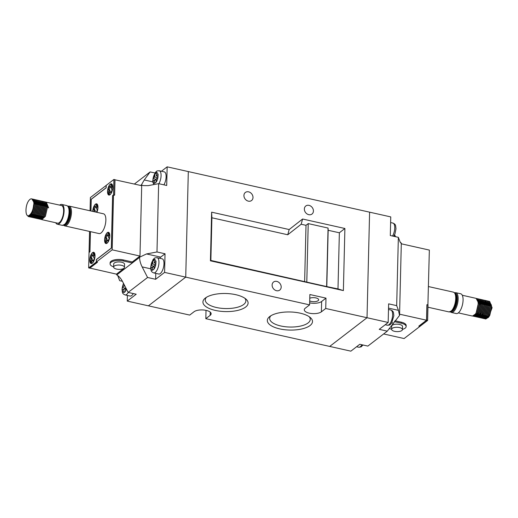 <?xml version="1.0" encoding="UTF-8"?>
<svg xmlns="http://www.w3.org/2000/svg" width="518" height="518" viewBox="0 0 518 518"><rect width="100%" height="100%" fill="white"/><g stroke="black" fill="none" stroke-linecap="round" stroke-linejoin="round"><path stroke-width="0.78" d="M451.34 312.451L456.274 313.552A10.133 4.125 -77.4 0 0 463.073 300.142A10.133 4.125 -77.4 0 0 460.703 293.777L455.769 292.67A10.133 4.125 102.6 0 1 458.139 299.035A10.133 4.125 102.6 0 1 451.34 312.451L450.207 311.836M458.333 312.891L472.507 316.064L475.433 314.063L476.159 312.801L478.179 304.014L478.043 301.962L476.107 298.368L462.283 295.254M483.98 315.831L484.077 316.433M485.748 319.03L488.727 317.042L489.452 315.779L491.472 306.993L491.336 304.94L489.096 301.256M485.172 318.777L485.696 319.017L489.355 315.753L491.375 306.967L489.303 301.327L488.468 301.217M484.537 318.758L487.516 316.77L488.247 315.507L490.268 306.721L490.132 304.668L487.885 300.984M482.575 313.597L482.646 315.313M483.961 318.505L484.492 318.751L488.144 315.481L490.164 306.695L488.092 301.055L487.257 300.945M481.565 315.287L481.662 315.896M482.808 318.227L483.385 318.499L486.311 316.498L487.037 315.235L489.057 306.449L488.921 304.403L486.674 300.712M482.75 318.24L483.281 318.479L486.939 315.216L488.953 306.429L486.888 300.783L486.052 300.673M480.264 312.833L480.335 314.86M480.354 315.015L480.451 315.624M482.122 318.22L485.101 316.233L485.826 314.963L487.846 306.177L487.71 304.131L485.47 300.446M480.154 313.053L480.225 314.769M481.546 317.968L482.07 318.207L485.729 314.944L487.749 306.157L485.677 300.511L484.842 300.401M480.918 317.948L483.896 315.961L484.621 314.698L486.642 305.905L486.506 303.859L484.57 300.265L483.682 300.162M480.335 317.696L480.866 317.935L484.518 314.672L486.538 305.885L484.466 300.239L483.631 300.136M479.707 317.676L482.685 315.689L483.411 314.426L485.431 305.639L485.295 303.587L483.048 299.903M477.745 312.263L477.81 314.225M479.124 317.424L479.655 317.663L483.313 314.4L485.327 305.614L483.262 299.974L482.426 299.864M478.496 317.404L481.475 315.417L482.206 314.154L484.22 305.367L484.084 303.315L481.844 299.631M477.92 317.152L478.444 317.398L482.103 314.135L484.123 305.342L482.051 299.702L481.216 299.592M477.292 317.133L480.27 315.145L480.995 313.882L483.016 305.096L482.88 303.049L480.633 299.365M476.709 316.886L477.24 317.126L480.892 313.863L482.912 305.076L480.84 299.43L480.005 299.32M476.081 316.867L479.059 314.879L479.785 313.61L481.805 304.824L481.669 302.777L479.422 299.093M475.498 316.615L476.029 316.854L479.687 313.591L481.701 304.804L479.636 299.158L478.8 299.048M474.87 316.595L477.849 314.607L478.58 313.345L480.594 304.552L480.458 302.506L478.218 298.821M473.782 315.792L474.248 316.31M474.294 316.343L474.818 316.582L478.477 313.319L480.497 304.532L478.425 298.886L477.59 298.782M473.141 316.058L473.711 316.336L476.644 314.335L477.369 313.073L479.39 304.286L479.254 302.234L477.007 298.549M473.083 316.071L473.614 316.31L477.266 313.047L479.286 304.26L477.214 298.621L476.379 298.51M480.432 303.095L479.48 305.005M479.234 305.62L477.874 311.674M479.254 305.283L477.758 311.972M488.06 317.676L486.214 318.259M485.217 317.43L484.829 316.621M489.698 301.502L492.1 307.724L488.603 317.23M426.618 320.234L427 304.817L428.004 305.044L427.628 320.461L419.962 326.359L418.952 326.133L426.618 320.234L427.628 320.461M488.727 317.042L489.801 315.274L491.569 307.465L491.388 305.329M487.516 316.77L488.591 315.002L490.358 307.2L490.132 304.668M482.582 314.963L482.685 315.514M482.718 315.643L483.1 316.692M483.197 316.867L483.592 317.34M483.967 317.573L485.949 316.854M486.311 316.498L487.38 314.73L489.147 306.928L488.921 304.403M481.507 315.371L481.889 316.42M481.993 316.595L482.381 317.068M482.763 317.301L484.738 316.582M485.101 316.233L486.175 314.458L487.943 306.656L487.71 304.131M480.063 313.235L480.27 314.97M484.103 315.63L484.965 314.186L486.732 306.384L486.506 303.859M479.092 314.827L479.474 315.883M479.571 316.058L479.966 316.524M480.341 316.763L482.323 316.038M482.685 315.689L483.754 313.921L485.521 306.112L485.295 303.587M480.413 302.92L479.48 304.519M479.273 304.96L477.641 312.244M477.641 312.49L477.751 313.882M481.475 315.417L482.549 313.649L484.317 305.847L484.136 303.703M483.877 302.693L482.206 300.757M481.591 300.751L481.177 300.874M480.898 301.01L480.251 301.47M480.141 301.567L479.292 302.531M476.67 314.29L477.052 315.339M477.156 315.514L477.544 315.986M477.926 316.22L479.908 315.501M480.27 315.145L481.339 313.377L483.106 305.575L482.88 303.049M482.672 302.421L480.995 300.485M480.38 300.479L479.966 300.602M479.687 300.738L479.04 301.198M478.93 301.301L478.088 302.259M479.059 314.879L480.128 313.105L481.895 305.303L481.669 302.777M477.849 314.607L478.923 312.84L480.691 305.031L480.458 302.506M480.251 301.884L478.58 299.941M477.965 299.941L477.551 300.064M474.3 315.41L476.282 314.685M476.851 314.005L477.713 312.568L479.48 304.759L479.254 302.234M479.046 301.612L477.369 299.676M475.647 313.733L476.502 312.296L478.269 304.493L478.043 301.962M394.58 331.332A5.426 2.169 -178.6 0 0 402.454 329.577A5.426 2.169 -178.6 0 0 399.488 327.564A5.426 2.169 -178.6 0 0 391.614 329.318A5.426 2.169 -178.6 0 0 394.58 331.332M402.454 329.577L402.531 326.476A5.426 2.169 -178.6 0 0 399.566 324.456A5.426 2.169 -178.6 0 0 391.692 326.21L391.614 329.318M402.46 329.37A9.039 3.62 -178.6 0 0 406.144 326.567A9.039 3.62 -178.6 0 0 401.204 323.2L394.276 321.646M389.135 328.619L391.614 329.176M406.144 326.567L406.17 325.531A9.039 3.62 -178.6 0 0 401.223 322.164L394.969 320.765M401.295 244.062L399.572 314.432M401.554 243.861L429.351 250.084L427.9 305.018M428.01 304.94L426.903 304.688L426.521 320.215L418.803 326.152L419.91 326.346M419.91 326.398L404.111 338.545L383.631 333.955M426.521 320.215L399.831 314.238M128.244 292.437A7.796 3.173 102.6 0 1 125.091 294.923L130.128 296.05A7.796 3.173 -77.4 0 0 133.281 293.564M163.908 184.842A7.796 3.173 -77.4 0 0 166.116 176.78A7.796 3.173 -77.4 0 0 164.29 171.885L159.253 170.759A7.796 3.173 102.6 0 1 161.079 175.654A7.796 3.173 102.6 0 1 158.871 183.715M158.761 274.035A7.796 3.173 -77.4 0 0 163.986 263.72A7.796 3.173 -77.4 0 0 162.166 258.825L157.129 257.692A7.796 3.173 102.6 0 1 158.955 262.587A7.796 3.173 102.6 0 1 153.723 272.908L158.761 274.035M156.384 173.854L154.921 173.342L154.804 176.955L153.043 178.341L153.114 181.3A5.536 2.253 -77.4 0 0 154.649 183.333L156.183 182.155A5.536 2.253 -77.4 0 0 157.88 177.635L156.261 178.878L156.183 182.155M154.921 173.342L156.449 172.17L156.339 175.777L158.152 174.417L157.88 177.635M125.712 287.671L125.44 291.446L123.919 292.625L123.977 289.005L122.216 290.378L122.287 287.283L124.055 285.897L124.087 284.511M152.525 270.266L154.06 269.088A5.536 2.253 -77.4 0 0 155.756 264.568L156.028 261.35L154.215 262.71L154.325 259.104L152.765 260.612A5.536 2.253 -77.4 0 0 151.062 265.132L150.991 268.24A5.536 2.253 -77.4 0 0 152.525 270.266L152.603 266.99L150.991 268.24M155.406 264.84L152.68 263.889L151.062 265.132M152.68 263.889L152.765 260.612M155.756 264.568L154.137 265.812L154.06 269.088M153.114 181.3L154.733 180.057L154.649 183.333M127.396 295.435L127.26 301.094L136.202 294.218L128.147 292.411L122.708 281.831C120.966 278.522 118.985 276.217 116.77 274.916A10.166 4.138 -77.4 0 0 116.692 274.844L116.718 273.938M134.382 184.045L150.155 171.911L144.263 179.96L141.388 184.907A10.166 4.138 -77.4 0 0 141.466 184.971L143.35 185.606L148.187 185.638L158.644 183.663L166.705 185.47L167.159 166.841L161.428 171.244M155.776 273.368L155.633 279.28L164.582 272.403L165.035 253.775L160.69 257.116A10.166 4.138 -77.4 0 0 159.576 258.242M141.388 184.907L140.676 185.45M116.77 274.916L139.614 257.349C139.62 260.353 140.456 263.539 142.139 266.893L147.572 277.48L128.147 292.411M158.644 183.663L156.98 251.968L146.516 253.943L139.698 257.161A10.166 4.138 -77.4 0 0 139.614 257.349M139.698 257.161L139.724 256.255M141.446 185.625L141.466 184.971M165.035 253.775L156.98 251.968M210.243 312.134L210.166 315.345A9.039 3.62 -178.6 0 0 211.143 313.759A9.039 3.62 -178.6 0 0 204.254 310.068A9.039 3.62 -178.6 0 0 194.049 311.739L189.705 315.08L148.407 305.834L185.729 277.136L164.582 272.403M309.66 302.855A9.039 3.62 -178.6 0 0 321.633 301.476L321.38 311.823A9.039 3.62 -178.6 0 1 311.182 313.494A9.039 3.62 -178.6 0 1 304.286 309.803A9.039 3.62 -178.6 0 1 305.27 308.216L309.615 304.875L185.729 277.136L188.312 171.575L167.159 166.841M155.633 279.28L147.572 277.48M321.38 311.823L325.725 308.482L367.022 317.728L329.701 346.425L367.022 317.728L388.176 322.468L388.63 303.839L396.684 305.639L398.355 237.335L390.3 235.535L390.753 216.906L369.599 212.166L367.022 317.728L369.599 212.166L188.312 171.575L185.729 277.136L148.407 305.834L127.26 301.094M122.416 281.28L119.658 280.665L117.709 275.518M154.947 172.986L150.155 171.911M154.733 180.057L156.242 179.85M154.804 176.955L157.53 177.907M156.339 175.777L158.074 176.994M156.248 179.461L153.043 178.341M125.498 288.403L122.287 287.283M124.961 286.221L124.055 285.897M125.486 288.798L123.977 289.005M155.95 263.927L154.215 262.71M154.26 260.787L152.797 260.276M154.118 266.789L152.603 266.99M154.124 266.394L150.919 265.274M245.661 307.051A22.598 9.052 1.4 0 1 215.365 310.418A22.598 9.052 1.4 0 1 205.296 298.09A22.598 9.052 1.4 0 1 205.374 298.031A22.598 9.052 1.4 0 1 225.822 293.499A22.598 9.052 1.4 0 1 245.933 299.087A22.598 9.052 1.4 0 1 245.661 307.051M206.494 297.267A20.299 8.126 -178.6 0 0 205.277 299.877A20.299 8.126 -178.6 0 0 220.674 308.223A20.299 8.126 -178.6 0 0 243.661 304.487A20.299 8.126 -178.6 0 0 245.856 300.867A20.299 8.126 -178.6 0 0 244.774 298.206M310.055 325.531A22.598 9.052 1.4 0 1 279.765 328.898A22.598 9.052 1.4 0 1 269.69 316.569A22.598 9.052 1.4 0 1 269.768 316.511A22.598 9.052 1.4 0 1 290.222 311.978A22.598 9.052 1.4 0 1 310.327 317.566A22.598 9.052 1.4 0 1 310.055 325.531M270.895 315.747A20.299 8.126 -178.6 0 0 269.677 318.356A20.299 8.126 -178.6 0 0 285.068 326.703A20.299 8.126 -178.6 0 0 308.061 322.967A20.299 8.126 -178.6 0 0 310.256 319.347A20.299 8.126 -178.6 0 0 309.168 316.686M308.78 214.679A5.083 4.176 -127.6 0 1 304.655 210.845A5.083 4.176 -127.6 0 1 305.795 205.989A5.083 4.176 -127.6 0 1 309.006 205.361A5.083 4.176 -127.6 0 1 313.131 209.194A5.083 4.176 -127.6 0 1 311.991 214.051A5.083 4.176 -127.6 0 1 308.78 214.679M248.349 201.146A5.083 4.176 -127.6 0 1 244.224 197.319A5.083 4.176 -127.6 0 1 245.364 192.463A5.083 4.176 -127.6 0 1 248.575 191.835A5.083 4.176 -127.6 0 1 252.7 195.662A5.083 4.176 -127.6 0 1 251.56 200.524A5.083 4.176 -127.6 0 1 248.349 201.146M276.541 290.708A5.083 4.176 -127.6 0 1 272.416 286.875A5.083 4.176 -127.6 0 1 273.556 282.019A5.083 4.176 -127.6 0 1 276.767 281.391A5.083 4.176 -127.6 0 1 280.892 285.224A5.083 4.176 -127.6 0 1 279.752 290.08A5.083 4.176 -127.6 0 1 276.541 290.708M309.712 300.913A5.083 2.033 -178.6 0 0 318.11 300.686A5.083 2.033 -178.6 0 0 318.661 299.799A5.083 2.033 -178.6 0 0 315.404 297.811A5.083 2.033 -178.6 0 0 309.777 298.245M328.056 228.043L308.223 223.601L306.798 282.116L326.625 286.551L328.056 228.043L328.166 230.283L339.361 232.789L344.897 228.49L302.596 219.017L289.173 229.539L211.622 212.173L210.431 260.819L343.382 290.585L344.897 228.49M308.223 223.601L306.008 225.324L301.172 224.242L302.596 219.017M326.625 286.551L337.989 288.914L343.382 290.585M306.798 282.116L210.858 260.444L210.431 260.819M326.8 286.409L328.166 230.283M337.989 288.914L339.361 232.789M306.008 225.324L304.642 281.442M301.172 224.242L287.749 234.764L211.901 217.78L210.858 260.444M206.022 310.36L205.814 318.687L350.854 351.159L359.796 344.282L367.858 346.089L387.283 331.151L399.469 315.533A10.166 4.138 102.6 0 1 399.553 315.339L398.459 310.353L396.684 305.639M210.166 315.345L205.814 318.687M321.633 301.476L325.984 298.135L309.868 294.528L309.615 304.875M325.984 298.135L325.725 308.482M211.901 217.78L211.622 212.173M287.749 234.764L289.173 229.539M112.749 187.451A5.763 2.344 -77.4 0 0 111.402 183.832A5.763 2.344 -77.4 0 0 107.537 191.459A5.763 2.344 -77.4 0 0 108.884 195.072A5.763 2.344 -77.4 0 0 112.749 187.451M96.885 212.315A5.763 2.344 -77.4 0 0 97.967 207.446A5.763 2.344 -77.4 0 0 96.62 203.827A5.763 2.344 -77.4 0 0 92.754 211.389M95.027 255.911A5.763 2.344 -77.4 0 0 93.674 252.292A5.763 2.344 -77.4 0 0 89.808 259.919A5.763 2.344 -77.4 0 0 91.162 263.539A5.763 2.344 -77.4 0 0 95.027 255.911M109.81 235.91A5.763 2.344 -77.4 0 0 108.463 232.297A5.763 2.344 -77.4 0 0 104.597 239.925A5.763 2.344 -77.4 0 0 105.944 243.538A5.763 2.344 -77.4 0 0 109.81 235.91M64.659 225.867L99.067 233.573A10.133 4.125 -77.4 0 0 105.866 220.156A10.133 4.125 -77.4 0 0 103.496 213.798L69.088 206.093A10.133 4.125 102.6 0 1 71.458 212.458A10.133 4.125 102.6 0 1 64.659 225.867L63.533 225.252M59.68 205.109A10.133 4.125 102.6 0 1 61.739 204.448A10.133 4.125 102.6 0 1 64.109 210.807A10.133 4.125 102.6 0 1 57.31 224.223A10.133 4.125 102.6 0 1 55.73 222.746M44.503 201.813L45.338 201.916L47.41 207.563L45.39 216.349L41.731 219.613L41.207 219.373M45.713 202.078L61.5 205.516A9.039 3.678 102.6 0 1 63.61 211.189A9.039 3.678 102.6 0 1 57.55 223.154L41.731 219.613M45.131 201.852L47.371 205.536L47.507 207.582L48.614 207.835L46.29 202.111M34.11 204.584L33.651 204.688C33.236 209.537 31.883 212.982 29.591 215.022C25.149 219.133 24.65 205.614 28.943 200.44A9.039 3.678 102.6 0 1 31.747 198.854A9.039 3.678 102.6 0 1 33.864 204.532L32.097 213.371L28.438 216.634L27.033 215.138M31.812 198.873L34.078 202.557L34.214 204.61L32.194 213.397L31.468 214.659L28.49 216.647M32.414 199.106L33.249 199.21L35.321 204.856L33.301 213.643L29.649 216.906L29.118 216.666M32.466 199.132L33.353 199.236L35.289 202.829L35.425 204.875L33.405 213.669L32.679 214.931L29.694 216.919M33.625 199.372L34.46 199.482L36.532 205.128L34.512 213.915L30.853 217.178L30.329 216.938M34.253 199.417L36.493 203.101L36.629 205.147L34.609 213.934L33.884 215.203L30.905 217.191M34.835 199.644L35.664 199.754L37.736 205.4L35.723 214.187L32.064 217.45L31.533 217.21M35.457 199.689L37.704 203.373L37.84 205.419L35.82 214.206L35.094 215.469L32.116 217.456M36.04 199.916L36.875 200.026L38.947 205.665L36.927 214.458L33.275 217.722L32.744 217.476M36.668 199.954L38.915 203.639L39.051 205.691L37.031 214.478L36.299 215.741L33.32 217.728M37.251 200.188L38.086 200.298L40.158 205.937L38.138 214.724L34.479 217.987L33.955 217.748M37.879 200.226L40.119 203.911L40.255 205.963L38.235 214.75L37.51 216.012L34.531 218M38.461 200.46L39.29 200.563L41.362 206.209L39.349 214.996L35.69 218.259L35.159 218.02M39.083 200.498L41.33 204.183L41.466 206.229L39.446 215.022L38.72 216.284L35.742 218.272M39.666 200.725L40.501 200.835L42.573 206.481L40.553 215.268L36.901 218.531L36.37 218.292M40.294 200.77L42.541 204.455L42.677 206.501L40.657 215.287L39.925 216.556L36.946 218.544M40.877 200.997L41.712 201.107L43.784 206.753L41.764 215.54L38.105 218.803L37.581 218.564M41.505 201.042L43.745 204.727L43.881 206.773L41.861 215.559L41.136 216.822L38.157 218.81M42.087 201.269L42.916 201.379L44.988 207.019L42.975 215.812L39.316 219.075L38.785 218.829M42.709 201.308L44.956 204.992L45.092 207.045L43.072 215.831L42.346 217.094L39.368 219.082M43.292 201.541L44.127 201.651L46.199 207.291L44.179 216.077L40.527 219.341L39.996 219.101M43.92 201.58L46.167 205.264L46.303 207.317L44.283 216.103L43.551 217.366L40.572 219.354M35.347 203.263L35.936 202.396M37.769 203.807L38.358 202.933M36.208 213.105L37.704 206.417M36.331 212.807L37.684 206.753M38.973 204.079L39.562 203.205M41.395 204.616L41.984 203.749M113.52 194.878L113.902 179.455L114.905 179.681L114.53 195.105L113.52 194.878L112.6 195.584L111.318 248.057L96.393 259.531L96.329 262.017L88.662 267.916L89.672 268.136L97.339 262.244L96.329 262.017M113.902 179.455L106.229 185.353L106.171 187.84L91.239 199.313L90.954 210.988M88.662 267.916L89.038 252.493L89.957 251.787L90.449 231.643M34.13 202.946L34.305 205.083L32.537 212.892L31.676 214.329M35.334 203.218L35.515 205.355L33.748 213.163L32.887 214.601M36.493 203.101L36.726 205.627L34.959 213.429L34.097 214.866M33.871 201.521L34.518 201.062M34.79 200.926L35.211 200.803M35.82 200.809L37.497 202.745M37.756 203.755L37.931 205.899L36.163 213.701L35.302 215.138M34.123 202.855L34.965 201.891M35.075 201.793L35.723 201.334M36.001 201.198L36.415 201.075M37.031 201.081L38.708 203.017M38.915 203.639L39.141 206.17L37.374 213.973L36.513 215.41M40.171 204.299L40.352 206.436L38.585 214.245L37.723 215.682M41.33 204.183L41.557 206.708L39.789 214.517L38.928 215.954M34.894 213.558L34.887 213.112M42.541 204.455L42.767 206.98L41 214.782L40.139 216.22M43.745 204.727L43.978 207.252L42.204 215.054L41.349 216.492M40.164 204.209L41.006 203.244M41.123 203.147L41.77 202.687M42.042 202.551L42.975 202.415M43.072 202.434L44.749 204.37M44.956 204.992L45.183 207.524L43.415 215.326L42.554 216.764M46.167 205.264L46.393 207.789L44.626 215.598L43.765 217.036M43.188 217.715L41.194 218.434L40.443 217.735M40.339 217.56L39.957 216.505M47.371 205.536L47.598 207.601M121.51 265.32A5.426 2.169 -178.6 0 0 113.63 267.074A5.426 2.169 -178.6 0 0 116.602 269.095A5.426 2.169 -178.6 0 0 124.475 267.34A5.426 2.169 -178.6 0 0 121.51 265.32M124.475 267.34L124.553 264.232A5.426 2.169 -178.6 0 0 121.581 262.218A5.426 2.169 -178.6 0 0 113.707 263.966L113.63 267.074M122.572 268.933L124.106 269.276L132.284 262.989L123.219 260.955A9.039 3.62 -178.6 0 0 110.094 263.882A9.039 3.62 -178.6 0 0 113.636 266.867M132.284 262.989L132.31 261.953L123.245 259.919A9.039 3.62 -178.6 0 0 110.12 262.846L110.094 263.882M132.31 261.953L139.977 256.054L141.699 185.684L114.905 179.785M89.769 268.059L116.459 274.139L123.083 269.049M106.229 185.405L90.385 197.539L90.061 210.787M89.556 231.442L89.044 252.389L89.912 251.722L90.404 231.637M106.177 185.392L106.119 187.775L91.194 199.249L90.909 210.975M112.179 249.831L113.52 194.982L112.652 195.649L111.37 248.122L96.439 259.596L96.38 261.978L112.179 249.831L139.977 256.054M89.769 268.162L97.488 262.225L96.38 261.978M115.009 179.707L114.627 195.228L113.52 194.982M107.64 191.382A5.536 2.253 -77.4 0 0 108.935 194.852A5.536 2.253 -77.4 0 0 112.652 187.529A5.536 2.253 -77.4 0 0 111.351 184.052A5.536 2.253 -77.4 0 0 107.64 191.382M110.198 187.257L111.182 184.635L112.212 185.994L111.228 188.617L112.121 189.802L110.981 192.826L110.088 191.647L109.104 194.276L108.074 192.91L109.058 190.287L108.165 189.109L109.304 186.079L110.198 187.257L111.202 187.484L111.914 185.593M111.26 192.087L110.088 191.647M109.382 193.538L108.074 192.91M109.078 193.136L110.069 190.514L109.058 190.287M110.069 190.514L109.175 189.329L108.165 189.109M109.175 189.329L110.036 187.043M89.912 259.842A5.536 2.253 -77.4 0 0 91.207 263.319A5.536 2.253 -77.4 0 0 94.923 255.989A5.536 2.253 -77.4 0 0 93.628 252.512A5.536 2.253 -77.4 0 0 89.912 259.842M91.336 258.754L90.443 257.569L91.576 254.539L92.469 255.724L93.46 253.095L94.49 254.461L93.505 257.083L94.393 258.262L93.259 261.292L92.366 260.114L91.375 262.736L90.346 261.376L91.336 258.754L92.34 258.974L91.446 257.796L90.443 257.569M91.446 257.796L92.308 255.504M94.185 254.06L93.48 255.95L92.469 255.724M93.538 260.554L92.366 260.114M91.654 261.998L90.346 261.376M91.356 261.603L92.34 258.974M104.701 239.847A5.536 2.253 -77.4 0 0 105.996 243.318A5.536 2.253 -77.4 0 0 109.706 235.994A5.536 2.253 -77.4 0 0 108.411 232.517A5.536 2.253 -77.4 0 0 104.701 239.847M108.288 237.082L109.181 238.267L108.042 241.291L107.148 240.112L106.164 242.741L105.135 241.375L106.119 238.753L105.225 237.574L106.365 234.544L107.258 235.722L108.243 233.1L109.272 234.46L108.288 237.082M107.148 240.112L108.32 240.553M106.443 242.003L105.135 241.375M105.225 237.574L106.235 237.794L107.129 238.979L106.138 241.602M107.129 238.979L106.119 238.753M106.235 237.794L107.096 235.509M108.974 234.058L108.262 235.949L107.258 235.722M96.788 212.296A5.536 2.253 -77.4 0 0 97.863 207.524A5.536 2.253 -77.4 0 0 96.568 204.047A5.536 2.253 -77.4 0 0 92.852 211.376A5.536 2.253 -77.4 0 0 92.852 211.415M96.477 212.089L95.195 211.94M96.426 212.212L97.339 209.796L96.445 208.618L97.429 205.996L96.4 204.629L95.409 207.258L94.516 206.073L93.382 209.104L94.276 210.289L93.771 211.622M95.306 211.648L95.59 212.024M95.247 207.038L94.386 209.33L95.28 210.509L94.781 211.843M95.28 210.509L94.276 210.289M94.386 209.33L93.382 209.104M97.125 205.594L96.419 207.485L95.409 207.258M388.176 322.468L379.228 329.344L387.283 331.151M398.355 237.335L400.123 242.048L401.314 243.156A10.166 4.138 102.6 0 1 401.243 243.084L400.304 242.482M400.971 243.292L401.314 243.156L399.553 315.339M395.59 236.72L394.574 234.751M455.277 293.855A8.923 3.632 102.6 0 1 456.986 299.32A8.923 3.632 102.6 0 1 451.398 311.169M451.864 310.755A8.702 3.535 -77.4 0 0 456.682 299.352A8.702 3.535 -77.4 0 0 455.523 294.425M453.347 292.133C455.354 292.987 456.267 295.195 456.093 298.744C455.484 306.598 453.095 310.981 448.918 311.907A10.133 4.125 -77.4 0 0 455.723 298.491A10.133 4.125 -77.4 0 0 453.347 292.133L428.457 286.558M450.731 311.609A9.454 3.846 -77.4 0 0 457.226 299.132A9.454 3.846 -77.4 0 0 454.862 293.169M401.204 323.2L401.223 322.164M125.427 291.103A5.536 2.253 -77.4 0 0 126.45 289.115M122.358 290.248A5.536 2.253 -77.4 0 0 123.893 292.281M155.834 261.467A5.536 2.253 -77.4 0 0 154.293 259.434M123.582 283.534A5.536 2.253 -77.4 0 0 122.436 287.14M157.958 174.534A5.536 2.253 -77.4 0 0 156.423 172.5M154.888 173.679A5.536 2.253 -77.4 0 0 153.186 178.198M150.738 268.823L142.139 266.893M160.69 257.116L146.516 253.943M118.389 276.068L117.884 275.952M152.862 181.889L144.263 179.96M68.596 207.278A8.923 3.632 102.6 0 1 70.312 212.743A8.923 3.632 102.6 0 1 64.724 224.592M65.19 224.177A8.702 3.535 -77.4 0 0 70.008 212.775A8.702 3.535 -77.4 0 0 68.842 207.847M64.057 225.032A9.454 3.846 -77.4 0 0 70.552 212.555A9.454 3.846 -77.4 0 0 68.182 206.591M62.244 225.33A10.133 4.125 -77.4 0 0 69.043 211.914A10.133 4.125 -77.4 0 0 66.673 205.549C68.68 206.41 69.593 208.618 69.412 212.166C68.81 220.014 66.414 224.404 62.244 225.33L57.31 224.223M123.219 260.955L123.245 259.919M390.792 310.017C393.822 311.331 393.395 312.27 393.855 315.747L391.602 323.141C389.691 325.045 390.494 325.064 387.386 325.226A7.796 3.173 -77.4 0 0 392.618 314.912A7.796 3.173 -77.4 0 0 390.792 310.017L388.487 309.499M392.534 236.033A7.796 3.173 -77.4 0 0 394.742 227.972A7.796 3.173 -77.4 0 0 392.916 223.077C395.979 224.436 395.512 225.317 395.979 228.814L394.988 233.78L393.667 236.286M356.585 346.756L358.76 347.241A7.796 3.173 -77.4 0 0 361.914 344.755M388.526 308.126L398.459 310.353M391.828 322.805L393.175 323.102M393.952 235.865L395.299 236.169M448.918 311.907L427.952 307.213M455.769 292.67L454.48 292.748M486.706 303.891L486.292 304.513M491.446 305.678L491.336 304.94M484.304 315.339L483.896 315.961M484.194 304.053L484.084 303.315M477.052 313.714L476.644 314.335M475.848 313.442L475.433 314.063M159.253 170.759C156.151 170.921 156.954 170.94 155.044 172.844L152.784 180.238L152.927 182.291L153.814 184.576M123.439 283.249L122.028 289.186C122.494 292.664 122.06 293.602 125.091 294.923M153.723 272.908C150.667 271.549 151.133 270.668 150.66 267.171L152.92 259.777C154.811 257.899 153.995 257.86 157.129 257.692M61.739 204.448L66.673 205.549M69.088 206.093L67.806 206.164M34.078 202.557L34.188 203.296M31.468 214.659L31.883 214.038M35.289 202.829L35.392 203.568M32.679 214.931L33.087 214.31M33.884 215.203L34.298 214.581M37.704 203.373L37.814 204.111M35.094 215.469L35.509 214.853M36.299 215.741L36.713 215.119M40.119 203.911L40.229 204.649M37.51 216.012L37.924 215.391M38.72 216.284L39.128 215.663M39.925 216.556L40.339 215.935M41.136 216.822L41.55 216.207M42.346 217.094L42.754 216.472M43.551 217.366L43.965 216.744M109.57 194.995L108.935 194.852M111.985 184.194L111.351 184.052M91.841 263.461L91.207 263.319M94.263 252.654L93.628 252.512M106.63 243.46L105.996 243.318M109.045 232.66L108.411 232.517M97.203 204.189L96.568 204.047M387.386 325.226L385.217 324.741M358.76 347.241L361.033 346.924L363.066 345.014M392.916 223.077L390.617 222.565"/></g></svg>
